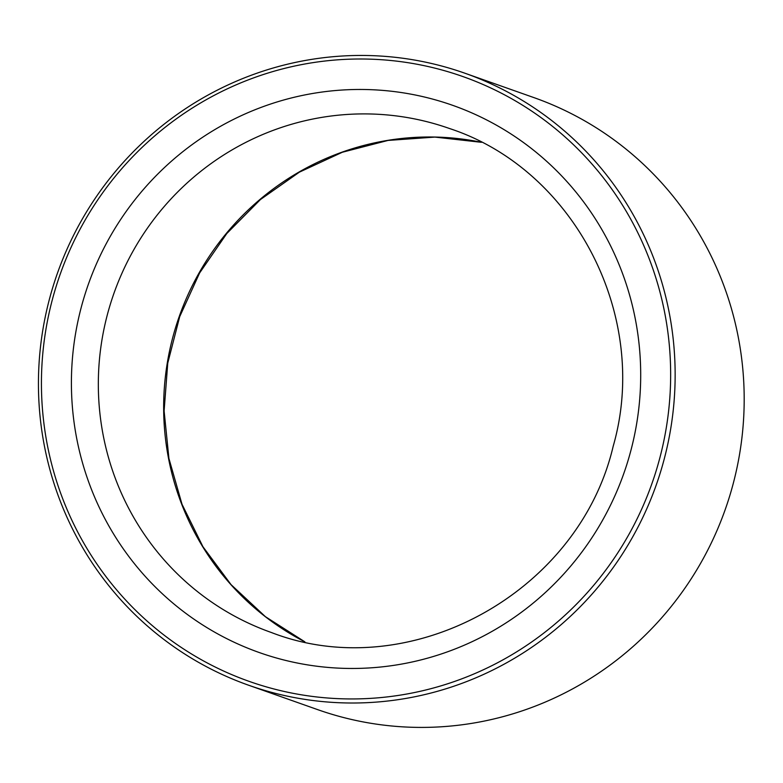 <?xml version="1.0" encoding="UTF-8"?>
<svg xmlns="http://www.w3.org/2000/svg" width="783" height="783" viewBox="0 0 783 783"><rect width="100%" height="100%" fill="white"/><g stroke="black" fill="none" stroke-linecap="round" stroke-linejoin="round"><path stroke-width="1.17" d="M57.276 282.869A320.736 313.836 -70.5 0 0 420.07 691.33A320.736 313.836 -70.5 0 0 590.803 162.707A320.736 313.836 -70.5 0 0 57.276 282.869M54.467 281.988A324.554 317.575 -70.5 0 0 248.642 685.233A324.554 317.575 -70.5 0 0 656.213 485.059A324.554 317.575 -70.5 0 0 464.945 73.23A324.554 317.575 -70.5 0 0 54.467 281.988M248.642 685.233L317.673 709.633A324.554 317.575 -70.5 0 0 725.254 509.459A324.554 317.575 -70.5 0 0 533.986 97.63L464.945 73.23M445.243 102.827A290.19 283.945 -70.5 0 0 77.36 441.739A290.19 283.945 -70.5 0 0 545.555 592.33A290.19 283.945 -70.5 0 0 445.243 102.827M442.649 126.21A267.277 261.532 -70.5 0 0 112.703 296.914A267.277 261.532 -70.5 0 0 271.437 632.537C408.873 685.81 578.745 593.485 613.216 446.144C650.477 316.459 574.438 169.412 449.569 128.539A267.277 261.532 -70.5 0 0 442.649 126.21M304.851 641.845A267.277 261.532 109.5 0 1 179.248 316.479A267.277 261.532 109.5 0 1 481.418 142.3M304.89 641.854L265.388 616.661L231.034 584.607L202.934 546.73L181.999 504.232L168.922 458.476L164.107 410.928L167.748 363.146L179.698 316.665L199.606 272.983L226.806 233.51L260.426 199.548L299.36 172.162L342.357 152.245L388.025 140.431L434.888 137.094L481.447 142.31"/></g></svg>
